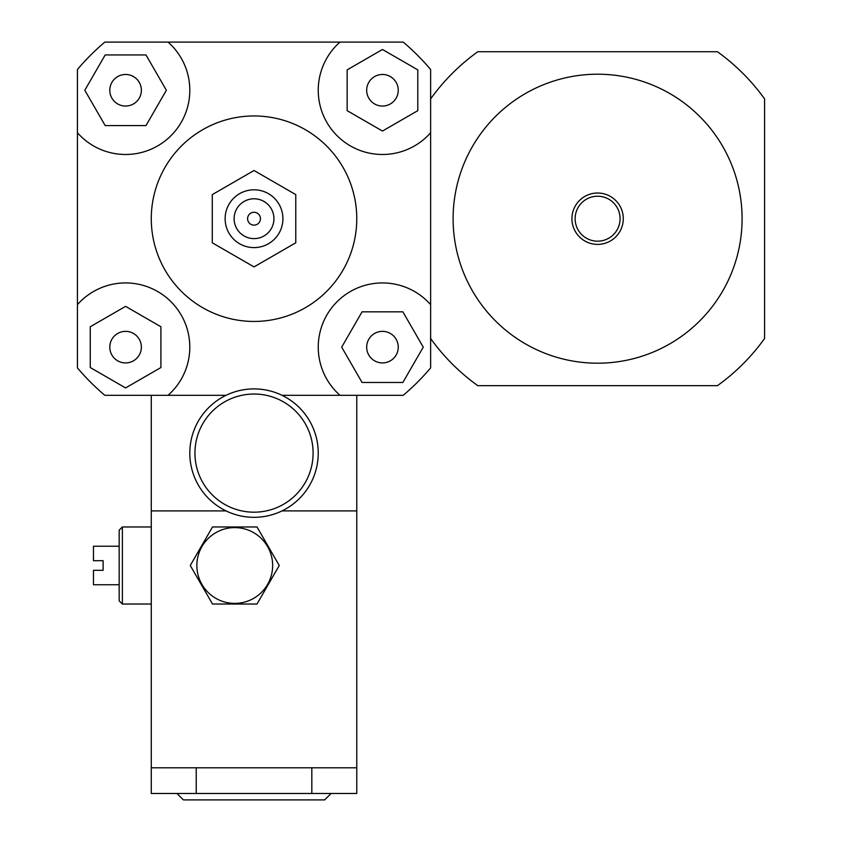 <?xml version="1.0" encoding="UTF-8"?>
<svg xmlns="http://www.w3.org/2000/svg" width="842" height="842" viewBox="0 0 842 842"><rect width="100%" height="100%" fill="white"/><g stroke="black" fill="none" stroke-linecap="round" stroke-linejoin="round"><path stroke-width="1.26" d="M597.609 363.197A144.498 144.498 0 0 0 722.741 146.455A144.498 144.498 0 0 0 472.467 146.455A144.498 144.498 0 0 0 597.609 363.197M597.609 244.39A25.692 25.692 0 0 0 619.849 205.858A25.692 25.692 0 0 0 575.36 205.858A25.692 25.692 0 0 0 597.609 244.39M597.609 241.18A22.481 22.481 0 0 0 617.07 207.469A22.481 22.481 0 0 0 578.138 207.469A22.481 22.481 0 0 0 597.609 241.18M430.63 338.505A205.501 205.501 0 0 0 477.803 385.678L717.405 385.678A205.501 205.501 0 0 0 764.578 338.505L764.578 98.903A205.501 205.501 0 0 0 717.405 51.73L477.803 51.73A205.501 205.501 0 0 0 430.63 98.903M125.584 106.05A15.787 15.787 0 0 1 111.912 82.369A15.787 15.787 0 0 1 139.256 82.369A15.787 15.787 0 0 1 125.584 106.05M366.68 90.262A15.787 15.787 0 0 1 390.362 76.59A15.787 15.787 0 0 1 390.362 103.934A15.787 15.787 0 0 1 366.68 90.262M382.468 331.359A15.787 15.787 0 0 1 396.14 355.04A15.787 15.787 0 0 1 368.796 355.04A15.787 15.787 0 0 1 382.468 331.359M145.982 54.941L166.369 90.262L145.982 125.584L105.197 125.584L84.8 90.262L105.197 54.941L145.982 54.941M417.79 110.66L382.468 131.047L347.146 110.66L347.146 69.875L382.468 49.478L417.79 69.875L417.79 110.66M362.071 382.468L341.684 347.146L362.071 311.824L402.865 311.824L423.252 347.146L402.865 382.468L362.071 382.468M141.372 347.146A15.787 15.787 0 0 1 117.691 360.818A15.787 15.787 0 0 1 117.691 333.474A15.787 15.787 0 0 1 141.372 347.146M90.262 326.759L125.584 306.362L160.906 326.759L160.906 367.544L125.584 387.93L90.262 367.544L90.262 326.759M77.422 69.507A231.192 231.192 0 0 1 104.829 42.1L168.063 42.1A64.224 64.224 0 0 1 171 135.678A64.224 64.224 0 0 1 77.422 132.741L77.422 69.507M430.63 132.741A64.224 64.224 0 0 1 337.053 135.678A64.224 64.224 0 0 1 339.989 42.1L403.223 42.1A231.192 231.192 0 0 1 430.63 69.507L430.63 367.901A231.192 231.192 0 0 1 403.223 395.308L356.776 395.308L356.776 793.48L151.276 793.48L151.276 767.788L356.776 767.788M282.017 395.308L339.989 395.308A64.224 64.224 0 0 1 337.053 301.741A64.224 64.224 0 0 1 430.63 304.667M151.276 767.788L151.276 510.905L226.035 510.905L151.276 510.905L151.276 395.308L104.829 395.308A231.192 231.192 0 0 1 77.422 367.901L77.422 132.741M168.063 42.1L339.989 42.1M226.035 395.308L168.063 395.308A64.224 64.224 0 0 0 171 301.741A64.224 64.224 0 0 0 77.422 304.667M212.279 194.607L212.279 242.801L254.031 266.903L295.774 242.801L295.774 194.607L254.031 170.505L212.279 194.607L212.279 242.801L254.031 266.903L295.774 242.801L295.774 194.607L254.031 170.505L212.279 194.607M247.601 218.71A6.42 6.42 0 0 1 257.242 213.142A6.42 6.42 0 0 1 257.242 224.267A6.42 6.42 0 0 1 247.601 218.71A6.42 6.42 0 0 1 257.242 213.142A6.42 6.42 0 0 1 257.242 224.267A6.42 6.42 0 0 1 247.601 218.71M234.118 218.71A19.913 19.913 0 0 1 263.988 201.459A19.913 19.913 0 0 1 263.988 235.949A19.913 19.913 0 0 1 234.118 218.71M225.13 218.71A28.902 28.902 0 0 1 268.472 193.681A28.902 28.902 0 0 1 268.472 243.738A28.902 28.902 0 0 1 225.13 218.71M151.276 218.71A102.756 102.756 0 0 1 305.404 129.721A102.756 102.756 0 0 1 305.404 307.688A102.756 102.756 0 0 1 151.276 218.71M189.808 453.112A64.224 64.224 0 0 0 286.133 508.726A64.224 64.224 0 0 0 286.133 397.498A64.224 64.224 0 0 0 189.808 453.112A64.224 64.224 0 0 0 286.133 508.726A64.224 64.224 0 0 0 286.133 397.498A64.224 64.224 0 0 0 189.808 453.112M194.944 453.112A59.087 59.087 0 0 1 283.565 401.939A59.087 59.087 0 0 1 283.565 504.274A59.087 59.087 0 0 1 194.944 453.112M212.51 604.03L190.271 565.498L212.51 526.966L257.01 526.966L279.249 565.498L257.01 604.03L212.51 604.03L190.271 565.498L212.51 526.966L257.01 526.966L279.249 565.498L257.01 604.03L212.51 604.03M272.65 565.498A37.89 37.89 0 0 0 215.815 532.681A37.89 37.89 0 0 0 215.815 598.315A37.89 37.89 0 0 0 272.65 565.498M119.164 546.226L93.473 546.226L93.473 560.677L103.113 560.677L103.113 570.308L93.473 570.308L93.473 584.758L119.164 584.758M151.276 604.03L122.374 604.03L122.374 526.966L151.276 526.966M122.374 604.03L119.164 600.82L119.164 530.176L122.374 526.966M176.967 793.48L183.388 799.9L324.665 799.9L331.095 793.48M356.776 510.905L282.017 510.905L356.776 510.905M151.276 395.308L168.063 395.308M339.989 395.308L356.776 395.308M196.228 793.48L196.228 767.788M311.824 767.788L311.824 793.48"/></g></svg>
